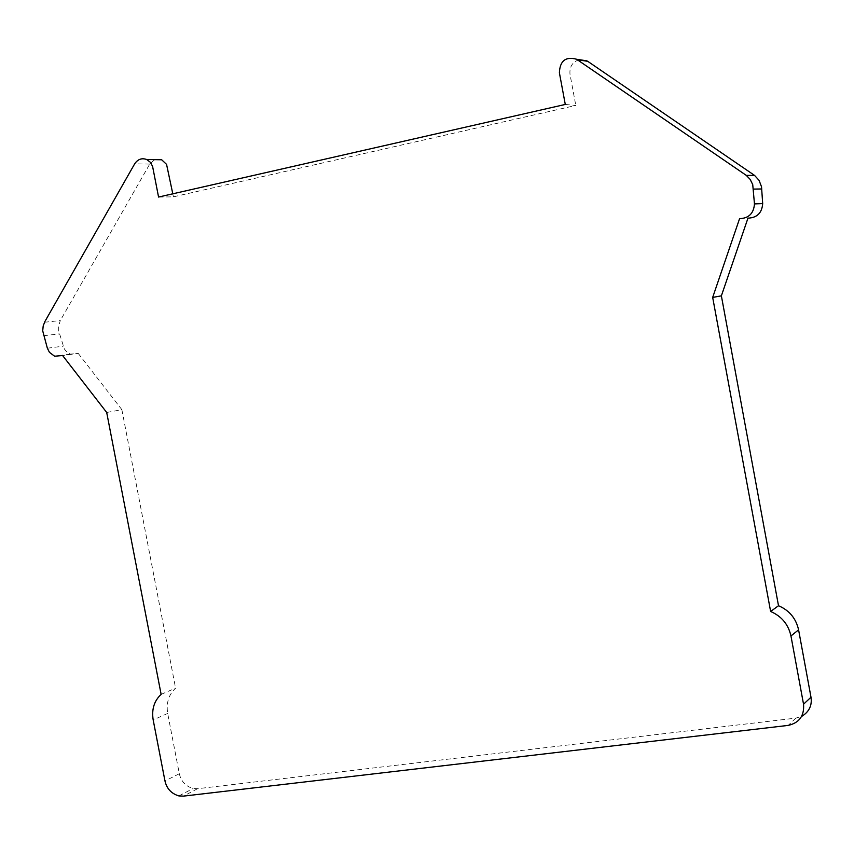 <?xml version="1.0" encoding="UTF-8"?>
<svg xmlns="http://www.w3.org/2000/svg" width="854" height="854" viewBox="0 0 854 854"><rect width="100%" height="100%" fill="white"/><g stroke="black" fill="none" stroke-linecap="round" stroke-linejoin="round"><path stroke-width="0.64" stroke-dasharray="4.27 3.2" d="M44.483 322.257L60.292 320.56L58.67 326.057L58.712 331.032L64.328 348.966L66.868 352.072L70.316 354.122L78.216 353.396L62.588 355.499M739.575 218.667L747.965 218.154M161.128 694.366L175.582 688.164C168.676 694.601 166.039 703.023 167.683 713.432L179.319 773.735C181.069 781.357 185.66 786.288 193.111 788.52L197.584 788.712L795.843 718.118L801.692 716.389M565.284 104.444L575.799 105.458L173.383 196.847L158.566 197.05M173.383 196.847L172.796 193.805M154.649 159.655L149.738 164.064L60.303 320.57M78.216 353.396L121.866 409.674L106.697 412.471M121.866 409.674L175.582 688.164M579.268 59.663C572.479 61.883 569.383 66.74 569.992 74.234L575.799 105.458M47.354 348.208L63.132 346.201M43.533 335.739L59.342 333.882M167.683 713.432L153.176 719.922M149.738 164.064L134.665 163.851M179.319 773.735L164.971 780.951M197.584 788.712L183.407 796.131M795.843 718.118L788.21 725.398M70.316 354.122L54.613 356.225M178.902 795.928L193.111 788.52"/><path stroke-width="1.28" d="M801.692 716.389C809.133 711.852 812.229 705.457 810.99 697.206L798.586 629.846C796.013 618.413 789.32 610.375 778.506 605.721L721.374 295.847L747.965 218.154C757.082 217.781 761.992 212.934 762.686 203.604L761.522 186.748L759.078 180.375L754.594 175.444L746.268 175.369L750.175 179.404L752.726 184.592L754.466 203.914C753.772 213.372 748.798 218.293 739.575 218.667L712.674 297.416L770.628 611.485C781.57 616.214 788.349 624.37 790.953 635.963L803.539 704.23C804.415 715.801 799.301 722.858 788.21 725.398L183.407 796.131L178.902 795.928C171.376 793.654 166.733 788.669 164.971 780.951L153.176 719.922C151.51 709.396 154.158 700.867 161.128 694.366L106.697 412.471L62.588 355.499L54.613 356.225L49.457 352.35L47.354 348.208L42.711 330.85L43.202 325.876L44.942 321.456L134.665 163.851C137.804 159.196 141.817 157.755 146.707 159.517L150.304 162.217L152.578 166.338L158.566 197.05L565.284 104.444L559.391 72.803C559.904 60.805 565.636 56.289 576.599 59.246L746.268 175.358M778.506 605.721L770.628 611.485M172.796 193.805L166.562 164.374L161.673 159.773L154.649 159.655M721.374 295.847L712.674 297.416M754.594 175.433L587.723 61.317L579.268 59.663M753.559 189.086L761.789 188.969M762.686 203.604L754.466 203.914M790.953 635.963L798.586 629.846M810.99 697.206L803.539 704.23M587.723 61.317L577.325 59.705M146.707 159.517L161.673 159.773M576.599 59.246L587.008 60.869"/></g></svg>
